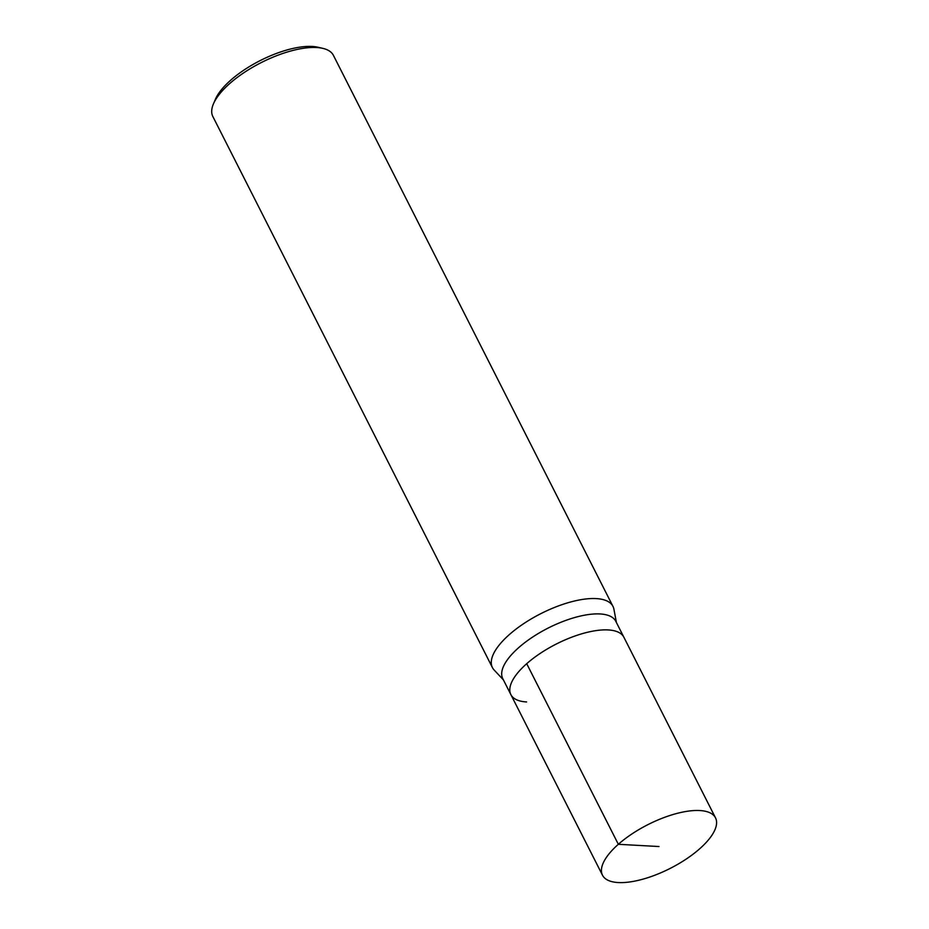 <?xml version="1.0" encoding="UTF-8"?>
<svg xmlns="http://www.w3.org/2000/svg" width="929" height="929" viewBox="0 0 929 929"><rect width="100%" height="100%" fill="white"/><g stroke="black" fill="none" stroke-linecap="round" stroke-linejoin="round"><path stroke-width="1.39" d="M699.792 810.541A63.369 24.56 -26.9 0 1 715.516 817.868A63.369 24.56 -26.9 0 1 686.066 859.162A63.369 24.56 -26.9 0 1 618.226 882.55A63.369 24.56 -26.9 0 1 602.491 875.211A63.369 24.56 -26.9 0 1 631.952 833.928A63.369 24.56 -26.9 0 1 699.792 810.541M526.604 701.952A63.369 24.56 -26.9 0 1 510.869 694.613L502.763 678.634A63.369 24.56 153.1 0 1 532.224 637.34A63.369 24.56 153.1 0 1 600.053 613.953A63.369 24.56 153.1 0 1 615.788 621.292L623.893 637.271A63.369 24.56 153.1 0 0 608.158 629.932A63.369 24.56 153.1 0 0 540.33 653.319A63.369 24.56 153.1 0 0 510.869 694.613A63.369 24.56 -26.9 0 1 540.33 653.319A63.369 24.56 -26.9 0 1 608.158 629.932A63.369 24.56 -26.9 0 1 623.893 637.271L715.516 817.868M503.39 679.877L494.135 670.018A67.596 26.198 -26.9 0 1 492.416 667.579A67.596 26.198 -26.9 0 1 523.84 623.545A67.596 26.198 -26.9 0 1 596.197 598.59A67.596 26.198 -26.9 0 1 612.977 606.416A67.596 26.198 -26.9 0 1 613.93 609.25L616.415 622.535M612.977 606.416L333.406 55.345A67.596 26.198 153.1 0 0 322.839 48.366A67.596 26.198 153.1 0 0 316.626 47.518A67.596 26.198 153.1 0 0 256.613 65.03A67.596 26.198 153.1 0 0 213.449 103.862A67.596 26.198 153.1 0 0 212.846 116.508L492.416 667.579M322.839 48.366L317.973 47.24A63.369 24.56 153.1 0 0 312.144 46.45A63.369 24.56 153.1 0 0 255.881 62.858A63.369 24.56 153.1 0 0 215.412 99.264L213.449 103.862M659.009 846.54L618.342 844.298L526.708 663.689M510.869 694.613L602.491 875.211"/></g></svg>
